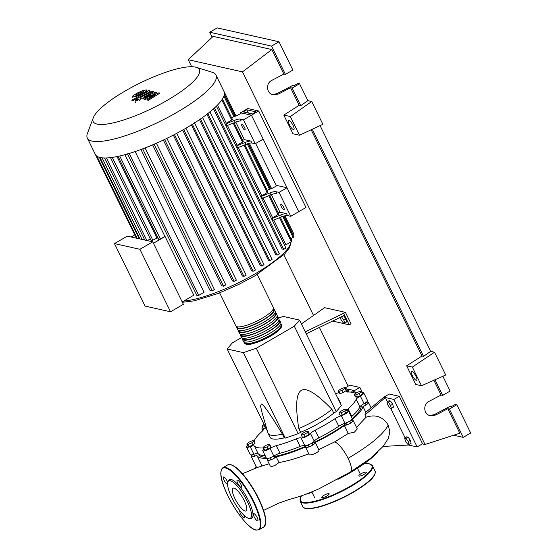 <?xml version="1.0" encoding="UTF-8"?>
<svg xmlns="http://www.w3.org/2000/svg" width="558" height="558" viewBox="0 0 558 558"><rect width="100%" height="100%" fill="white"/><g stroke="black" fill="none" stroke-linecap="round" stroke-linejoin="round"><path stroke-width="0.84" d="M258.647 454.1L258.842 454.498A56.811 13.49 -26.1 0 0 265.964 457.274M274.083 456.528A56.811 13.49 -26.1 0 0 308.176 445.179M312.138 443.366A56.811 13.49 -26.1 0 0 330.022 434.026A56.811 13.49 -26.1 0 0 346.127 423.522M343.616 315.779L341.629 317.021L343.833 320.222L344.607 323.103L343.177 322.782L340.973 319.581L340.373 317.342M343.728 315.8L345.932 319.002L343.833 320.222M345.932 319.002L346.706 321.882L344.607 323.103M341.217 316.93L341.629 317.021M332.589 321.08L349.224 324.812L351.038 323.766L345.451 312.368L305.289 331.87M306.216 333.775L344.572 315.319L349.224 324.812M301.404 323.94L324.589 307.688L345.451 312.368M343.644 313.415L344.572 315.319M241.565 337.527L232.344 342.877L227.162 348.994L267.498 431.334M227.162 348.994L243.393 352.635L256.303 348.255L294.324 326.2L336.195 411.671L333.754 413.087L331.891 409.286C316.539 393.53 306.363 387.238 301.369 390.405C296.165 393.153 295.294 405.854 298.753 428.509L300.616 432.304L298.174 433.719L285.264 438.107L284.217 437.877L282.355 434.075C270.414 414.301 263.404 404.278 261.325 403.999L260.53 406.043L262.134 413.06L268.014 433.099A39.193 9.305 -26.1 0 0 268.147 433.454A39.193 9.305 -26.1 0 0 282.355 434.075M256.303 348.255L298.174 433.719M294.324 326.2L299.506 320.083L341.377 405.547L336.195 411.671M299.506 320.083L283.276 316.442L278.533 318.053M243.393 352.635L285.264 438.107M333.754 413.087A39.193 9.305 153.9 0 1 300.616 432.304M298.753 428.509A39.193 9.305 -26.1 0 0 331.891 409.286M338.769 400.225A39.193 9.305 -26.1 0 0 338.539 398.97L340.401 402.764A39.193 9.305 153.9 0 1 340.631 404.02M338.539 398.97A39.193 9.305 -26.1 0 0 338.343 398.642L337.269 397.156M284.217 437.877A39.193 9.305 153.9 0 1 270.009 437.249L268.147 433.454M264.785 425.796L262.127 426.193L264.053 424.31M265.859 428L265.455 428.202L264.373 425.998M265.455 428.202L263.209 428.398L262.127 426.193M246.796 443.994L248.98 442.152L252.586 440.639L254.016 440.953L251.832 442.794L248.226 444.314L246.796 443.994L247.878 446.198L249.3 446.519L248.226 444.314M251.832 442.794L252.914 444.998L255.097 443.157L254.016 440.953M252.914 444.998L249.3 446.519M263.69 448.053L263.174 447.244L266.033 445.284L269.409 444.14L269.926 444.949L267.066 446.909L263.69 448.053L264.771 450.257L263.174 447.244M267.066 446.909L268.147 449.113L271.007 447.153L269.926 444.949M268.147 449.113L264.771 450.257M304.27 434.396L301.362 435.087L301.794 433.838L305.142 431.899L308.051 431.208L307.611 432.45L304.27 434.396L305.352 436.593L302.443 437.291L301.362 435.087M307.611 432.45L308.693 434.654L309.132 433.406L308.051 431.208M308.693 434.654L305.352 436.593M344.767 411.016L341.168 412.808L338.922 412.997L340.275 411.399L343.874 409.607L346.12 409.419L344.767 411.016L345.848 413.22L342.242 415.012L341.168 412.808M342.242 415.012L340.003 415.201L338.922 412.997M345.848 413.22L347.202 411.623L346.12 409.419M361.458 391.611L359.275 393.453L355.662 394.973L354.232 394.652L356.416 392.818L360.029 391.298L361.458 391.611L362.533 393.815L360.349 395.657L359.275 393.453M360.349 395.657L356.743 397.177L355.662 394.973M356.743 397.177L355.313 396.857L354.232 394.652M344.565 387.559L345.074 388.368L342.214 390.328L338.839 391.472L338.329 390.656L341.189 388.703L344.565 387.559M342.214 390.328L343.296 392.525L346.155 390.572L345.074 388.368M343.296 392.525L339.92 393.676L338.839 391.472M339.92 393.676L338.329 390.656M352.217 418.626A56.811 13.49 -26.1 0 0 361.179 405.526M356.206 399.298L359.931 406.894A6.529 1.548 153.9 0 1 364.06 403.664L360.335 396.061A6.529 1.548 -26.1 0 0 356.206 399.298A57.244 13.594 153.9 0 1 348.122 408.84A6.529 1.548 -26.1 0 0 347.153 410.437A6.529 1.548 -26.1 0 0 347.878 410.751A5.441 1.29 153.9 0 1 348.492 411.016A5.441 1.29 153.9 0 1 346.365 413.332A5.441 1.29 153.9 0 1 341.266 415.738A6.529 1.548 -26.1 0 0 335.051 418.674A57.244 13.594 153.9 0 1 315.096 430.253A6.529 1.548 -26.1 0 0 310.527 433.566A5.441 1.29 153.9 0 1 305.84 436.754A5.441 1.29 153.9 0 1 301.069 437.911A6.529 1.548 -26.1 0 0 296.417 438.832A57.244 13.594 153.9 0 1 276.273 445.668A6.529 1.548 -26.1 0 0 270.058 448.437A5.441 1.29 153.9 0 1 262.741 450.697A5.441 1.29 153.9 0 1 263.299 449.595A6.529 1.548 -26.1 0 0 263.927 448.778M359.931 406.894A57.244 13.594 153.9 0 1 351.84 416.435L348.122 408.84M351.366 416.896A6.529 1.548 153.9 0 1 351.84 416.435M345.521 389.282A5.441 1.29 153.9 0 1 347.669 389.324A5.441 1.29 153.9 0 1 347.111 390.419A6.529 1.548 -26.1 0 0 346.441 391.737A6.529 1.548 -26.1 0 0 347.488 392.051A57.244 13.594 153.9 0 1 355.544 393.557M254.036 440.994A6.529 1.548 -26.1 0 0 254.204 440.715A57.244 13.594 153.9 0 1 262.288 431.181A6.529 1.548 -26.1 0 0 263.257 429.576A6.529 1.548 -26.1 0 0 262.532 429.262A5.441 1.29 153.9 0 1 261.918 429.004A5.441 1.29 153.9 0 1 262.818 427.595M263.55 448.004A6.529 1.548 -26.1 0 0 262.923 447.962A57.244 13.594 153.9 0 1 254.406 446.051A6.529 1.548 -26.1 0 0 250.179 446.651A5.441 1.29 153.9 0 1 246.594 447.077A5.441 1.29 153.9 0 1 247.578 445.591M265.141 455.593A57.244 13.594 153.9 0 1 258.124 453.647L254.406 446.051M250.179 446.651L253.897 454.254A6.529 1.548 153.9 0 1 258.124 453.647M296.417 438.832L300.141 446.428A6.529 1.548 153.9 0 1 304.794 445.507L301.069 437.911M300.141 446.428A57.244 13.594 153.9 0 1 279.997 453.263L276.273 445.668M270.058 448.437L273.783 456.032A6.529 1.548 153.9 0 1 279.997 453.263M310.527 433.566L314.252 441.162A6.529 1.548 153.9 0 1 318.813 437.856L315.096 430.253M335.051 418.674L338.776 426.27A57.244 13.594 153.9 0 1 318.813 437.856M338.776 426.27A6.529 1.548 153.9 0 1 344.983 423.334L341.266 415.738M335.658 393.864A6.529 1.548 -26.1 0 0 339.125 392.295M314.252 441.162A5.441 1.29 153.9 0 1 309.557 444.349A5.441 1.29 153.9 0 1 304.794 445.507M273.783 456.032A5.441 1.29 153.9 0 1 266.466 458.292L262.741 450.697M253.897 454.254A5.441 1.29 153.9 0 1 250.319 454.672L246.594 447.077M362.044 392.811A5.441 1.29 153.9 0 1 363.816 392.944L367.534 400.539A5.441 1.29 153.9 0 1 364.06 403.664M348.492 411.016L352.21 418.612A5.441 1.29 153.9 0 1 350.082 420.934A5.441 1.29 153.9 0 1 344.983 423.334M363.816 392.944A5.441 1.29 153.9 0 1 360.335 396.061M280.834 323.849A20.904 4.959 153.9 0 1 281.734 324.582A20.904 4.959 153.9 0 1 267.812 336.872A20.904 4.959 153.9 0 1 245.583 343.861A20.904 4.959 153.9 0 1 244.195 342.975A20.904 4.959 153.9 0 1 244.16 341.817M219.65 292.88L235.818 325.879A20.904 4.959 -26.1 0 0 237.206 326.765A20.904 4.959 -26.1 0 0 259.442 319.776A20.904 4.959 -26.1 0 0 273.357 307.493L257.189 274.487M280.646 324.344L280.953 324.965A20.032 4.757 153.9 0 1 267.61 336.746A20.032 4.757 153.9 0 1 246.308 343.442A20.032 4.757 153.9 0 1 244.976 342.591L244.669 341.963M273.392 308.651A20.904 4.959 153.9 0 1 274.292 309.39A20.904 4.959 153.9 0 1 260.37 321.68A20.904 4.959 153.9 0 1 238.14 328.669A20.904 4.959 153.9 0 1 236.745 327.783A20.904 4.959 153.9 0 1 236.711 326.618M236.745 327.783L237.68 329.68A20.904 4.959 -26.1 0 0 239.068 330.566A20.904 4.959 -26.1 0 0 261.297 323.577A20.904 4.959 -26.1 0 0 275.22 311.287L274.292 309.39M275.254 312.452A20.904 4.959 153.9 0 1 276.147 313.191A20.904 4.959 153.9 0 1 262.232 325.474A20.904 4.959 153.9 0 1 240.003 332.463A20.904 4.959 153.9 0 1 238.608 331.578A20.904 4.959 153.9 0 1 238.573 330.42M238.608 331.578L239.542 333.482A20.904 4.959 -26.1 0 0 240.93 334.368A20.904 4.959 -26.1 0 0 263.16 327.379A20.904 4.959 -26.1 0 0 277.082 315.089L276.147 313.191M277.117 316.246A20.904 4.959 153.9 0 1 278.01 316.986A20.904 4.959 153.9 0 1 264.094 329.276A20.904 4.959 153.9 0 1 241.858 336.265A20.904 4.959 153.9 0 1 240.47 335.379A20.904 4.959 153.9 0 1 240.435 334.214M240.47 335.379L241.398 337.276A20.904 4.959 -26.1 0 0 242.793 338.162A20.904 4.959 -26.1 0 0 265.022 331.173A20.904 4.959 -26.1 0 0 278.944 318.883L278.01 316.986M278.972 320.048A20.904 4.959 153.9 0 1 279.872 320.787A20.904 4.959 153.9 0 1 265.95 333.07A20.904 4.959 153.9 0 1 243.72 340.066A20.904 4.959 153.9 0 1 242.332 339.173A20.904 4.959 153.9 0 1 242.298 338.015M242.332 339.173L243.26 341.077A20.904 4.959 -26.1 0 0 244.655 341.963A20.904 4.959 -26.1 0 0 266.884 334.974A20.904 4.959 -26.1 0 0 280.8 322.684L279.872 320.787M278.784 320.543L279.091 321.171A20.032 4.757 153.9 0 1 265.748 332.945A20.032 4.757 153.9 0 1 244.446 339.641A20.032 4.757 153.9 0 1 243.114 338.797L242.807 338.169M276.921 316.742L277.228 317.369A20.032 4.757 153.9 0 1 263.892 329.143A20.032 4.757 153.9 0 1 242.584 335.846A20.032 4.757 153.9 0 1 241.251 334.995L240.944 334.368M275.059 312.947L275.366 313.575A20.032 4.757 153.9 0 1 262.03 325.349A20.032 4.757 153.9 0 1 240.721 332.045A20.032 4.757 153.9 0 1 239.389 331.194L239.082 330.573M273.197 309.146L273.504 309.774A20.032 4.757 153.9 0 1 260.168 321.548A20.032 4.757 153.9 0 1 238.866 328.25A20.032 4.757 153.9 0 1 237.534 327.4L237.227 326.772M195.412 67.106A59.092 14.027 -26.1 0 0 139.026 83.54A59.092 14.027 -26.1 0 0 93.319 117.731A59.092 14.027 -26.1 0 0 97.148 124.106A59.092 14.027 -26.1 0 0 166.249 100.893A59.092 14.027 -26.1 0 0 196.228 67.316A59.092 14.027 -26.1 0 0 195.412 67.106M93.319 117.731L87.439 133.369A71.633 17.005 -26.1 0 0 87.313 138.056A71.633 17.005 -26.1 0 0 92.084 141.097A71.633 17.005 -26.1 0 0 168.265 117.145A71.633 17.005 -26.1 0 0 215.967 75.03A71.633 17.005 -26.1 0 0 212.186 72.254L196.228 67.316M87.313 138.056L95.355 154.468A71.633 17.005 -26.1 0 0 96.932 156.233A71.633 17.005 -26.1 0 0 100.119 157.509A71.633 17.005 -26.1 0 0 104.702 157.977A71.633 17.005 -26.1 0 0 110.742 157.6A71.633 17.005 -26.1 0 0 118.401 156.282A71.633 17.005 -26.1 0 0 128.075 153.792A71.633 17.005 -26.1 0 0 143.406 148.588A71.633 17.005 -26.1 0 0 154.978 143.859A71.633 17.005 -26.1 0 0 165.691 138.942A71.633 17.005 -26.1 0 0 175.707 133.871A71.633 17.005 -26.1 0 0 185.11 128.661A71.633 17.005 -26.1 0 0 193.912 123.311A71.633 17.005 -26.1 0 0 202.094 117.829A71.633 17.005 -26.1 0 0 209.578 112.186A71.633 17.005 -26.1 0 0 216.204 106.355A71.633 17.005 -26.1 0 0 222.363 99.094A71.633 17.005 -26.1 0 0 224.267 94.86A71.633 17.005 -26.1 0 0 224.163 91.798A71.633 17.005 -26.1 0 0 224.009 91.442L215.967 75.03M281.148 204.263A3.16 0.872 59.9 0 1 283.443 206.92A3.16 0.872 59.9 0 1 284.085 209.745A3.16 0.872 59.9 0 1 283.848 209.766A3.16 0.872 59.9 0 1 281.553 207.109A3.16 0.872 59.9 0 1 280.918 204.284A3.16 0.872 59.9 0 1 281.148 204.263M242.067 124.49A3.16 0.872 59.9 0 1 244.362 127.147A3.16 0.872 59.9 0 1 245.004 129.972A3.16 0.872 59.9 0 1 244.767 130A3.16 0.872 59.9 0 1 242.479 127.336A3.16 0.872 59.9 0 1 241.837 124.511A3.16 0.872 59.9 0 1 242.067 124.49M152.752 241.837L127.322 236.139L114.474 243.595L139.898 249.293L152.752 241.837L183.366 304.326L170.511 311.783L145.08 306.084L114.474 243.595M139.898 249.293L170.511 311.783M117.982 156.247L158.828 239.626L164.987 236.529A66.186 15.715 -26.1 0 0 165.07 236.508L153.443 243.253M110.456 157.544L151.309 240.923L156.951 238.126A66.186 15.715 -26.1 0 0 158.012 237.959M147.347 240.631L150.318 238.908M143.532 239.773L144.396 239.27M95.537 154.81L136.047 237.499L136.717 237.464M134.764 234.883L131.13 236.99M165.07 236.508L193.821 295.196L182.194 301.941M116.999 156.568L156.951 238.126M279.544 217.739L291.283 241.698L285.898 244.822L273.776 220.075M278.212 212.891L279.942 212.186L286.568 213.672A8.712 2.065 -26.1 0 0 280.688 214.997L281.623 216.902L273.176 220.319L272.241 218.422A66.186 15.715 -26.1 0 0 272.688 217.85L262.985 198.041M270.825 194.868A8.712 2.065 153.9 0 1 276.698 193.542L275.771 191.645A8.712 2.065 -26.1 0 0 269.898 192.97L270.825 194.868L262.379 198.285L261.451 196.388A66.186 15.715 -26.1 0 0 261.897 195.823L238.231 147.521M242.667 140.337L244.397 139.633L251.023 141.118A8.712 2.065 -26.1 0 0 245.143 142.443L246.078 144.348L237.631 147.765L236.704 145.868A66.186 15.715 -26.1 0 0 237.143 145.296L227.441 125.487M235.281 122.314A8.712 2.065 153.9 0 1 241.161 120.988L240.226 119.091A8.712 2.065 -26.1 0 0 234.353 120.416L235.281 122.314L226.834 125.731L225.906 123.834A66.186 15.715 -26.1 0 0 226.353 123.269L217.453 105.106M285.863 248.094L283.687 249.356L282.181 249.014L213.519 108.859M279.356 253.82L277.18 255.083L275.771 254.769L206.934 114.264M272.004 259.358L269.828 260.621L268.44 260.307L199.513 119.621M263.969 264.743L261.8 266.006L260.384 265.685L191.401 124.887M183.701 129.47L253.158 271.251L251.686 270.923L182.675 130.056M174.445 134.541L243.93 276.37L242.36 276.022L173.336 135.12M164.589 139.472L234.095 281.351L232.386 280.967L163.355 140.065M154.057 144.264L223.577 286.177L221.645 285.745L152.634 144.871M142.674 148.867L212.214 290.816L209.92 290.3L140.944 149.509M135.155 151.553L204.095 292.28L198.718 295.398L197.079 295.873L127.482 153.806M124.894 154.692L164.987 236.529M244.397 139.633L235.811 122.104M240.226 119.091L243.497 119.824L255.222 143.755L251.951 143.022L251.023 141.118M246.078 144.348A8.712 2.065 153.9 0 1 251.951 143.022M245.143 142.443L236.704 145.868M279.942 212.186L271.355 194.658M275.771 191.645L279.042 192.377L290.767 216.309L287.496 215.576L286.568 213.672M237.143 145.296L243.232 141.495L234.074 122.802M234.353 120.416L225.906 123.834M226.353 123.269L232.442 119.468L222.419 99.003M269.898 192.97L261.451 196.388M272.688 217.85L278.777 214.049L269.619 195.356M281.623 216.902A8.712 2.065 153.9 0 1 287.496 215.576M280.688 214.997L272.241 218.422M261.897 195.823L267.986 192.022L244.871 144.836M291.283 241.698L291.994 241.021L280.416 217.39M267.129 190.278L273.134 187.844L277.117 185.535L287.007 187.753L298.732 211.684L251.463 115.199L258.703 111L247.822 108.559L240.582 112.758L251.463 115.199L241.572 112.981L237.589 115.29L231.591 117.724M255.222 143.755L263.188 139.13L251.463 115.199L243.497 119.824M287.007 187.753L279.042 192.377M258.703 111L305.972 207.485L290.767 216.309M253.158 271.251L255.327 269.995M243.93 276.37L246.099 275.108M212.214 290.816L214.391 289.56M234.095 281.351L236.264 280.095M223.577 286.177L225.753 284.922M292.797 234.688L293.759 233.865L284.915 215.806M290.92 238.838L293.864 236.871L283.708 216.141M135.88 94.986L135.908 95.425L137.094 95.258L140.595 93.66L143.518 91.924L143.504 91.484L138.782 93.256L135.88 94.986L135.908 95.425M143.518 91.924L143.504 91.484M136.173 96.485L141.892 93.953L146.461 91.149L146.475 89.943L143.225 90.424L137.484 92.963L132.944 95.76L132.937 96.966L136.173 96.485M133.104 97.971L132.476 96.687L132.937 96.966M147.563 91.498L146.475 89.943M146.573 92.154L131.744 100.189L133.048 100.482L147.347 93.067C149.579 91.931 150.332 91.163 149.614 90.759L148.867 90.598L146.077 92.042L146.705 92.23M150.583 92.244L149.614 90.759M138.67 98.975L136.033 99.868L134.973 101.124L137.61 100.224L138.67 98.975L139.444 100.349M135.448 102.309L134.973 101.124M143.629 97.176L153.603 91.651L152.306 91.359L142.834 96.276C140.609 97.413 139.863 98.18 140.595 98.578L142.325 98.954L151.176 94.867L144.069 99.352L145.087 99.575L154.329 95.571L146.991 100.001L148.33 100.307L160.007 93.095L158.863 92.837L149.467 96.897L156.686 92.349L155.549 92.091L144.034 97.266L143.49 97.106M140.874 99.659L140.595 98.578M248.387 113.058L246.789 109.78L243.162 111.886L252.502 113.978L256.122 111.879L246.789 109.78M276.433 185.933L255.648 143.511M240.889 113.379L240.582 112.758M377.459 452.412A58.946 13.999 153.9 0 1 349.761 472.947A58.946 13.999 153.9 0 1 337.904 479.371M389.923 408.031L387.719 404.829L386.945 401.948L388.375 402.269L390.572 405.471L391.346 408.344L389.923 408.031M388.375 402.269L390.474 401.049L389.045 400.735L386.945 401.948M390.474 401.049L392.672 404.25L390.572 405.471M392.672 404.25L393.446 407.131L391.346 408.344M406.05 438.358L408.254 441.559L409.028 444.433L407.598 444.112L405.394 440.918L404.62 438.037L406.05 438.358L408.149 437.137L410.353 440.339L408.254 441.559M410.353 440.339L411.127 443.219L409.028 444.433M408.149 437.137L406.719 436.816L404.62 438.037M364.995 414.95L385.362 397.54L393.864 399.444L417.126 446.93L422.559 443.777L399.298 396.299L389.247 394.039L383.82 397.191L365.211 412.774L364.995 414.95L366.111 417.189L356.499 427.365M365.922 402.506A5.441 1.29 153.9 0 1 368.468 402.444A5.441 1.29 153.9 0 1 362.979 406.524L365.769 412.229M362.979 406.524A58.946 13.999 153.9 0 1 351.198 420.418A5.441 1.29 153.9 0 1 353.144 420.516A5.441 1.29 153.9 0 1 350.124 423.376A5.441 1.29 153.9 0 1 344.377 425.559L348.262 433.482L334.577 441.95L318.827 449.602L315.34 442.487M344.377 425.559A58.946 13.999 153.9 0 1 315.305 442.417A5.441 1.29 153.9 0 1 315.326 442.452A5.441 1.29 153.9 0 1 311.008 446.002A5.441 1.29 153.9 0 1 305.547 447.237A5.441 1.29 153.9 0 1 305.554 446.902A58.946 13.999 153.9 0 1 276.224 456.856A5.441 1.29 153.9 0 1 271 459.764A5.441 1.29 153.9 0 1 267.394 460.19A5.441 1.29 153.9 0 1 269.005 458.223M315.326 442.452L318.827 449.602C320.543 452.057 308.204 457.204 308.902 453.731C297.749 458.076 287.788 461.013 279.014 462.547L276.224 456.856M269.137 463.747L257.112 467.555L242.458 473.728M266.459 458.285A58.946 13.999 153.9 0 1 256.917 455.44A58.946 13.999 153.9 0 1 256.84 455.272A5.441 1.29 153.9 0 1 251.246 456.57A5.441 1.29 153.9 0 1 252.865 454.603M261.946 465.7L261.193 466.083M279.014 462.547L274.822 465.532L271.397 466.593L270.191 465.909L267.394 460.19M353.144 420.516L357.28 428.962L354.4 432.15L348.262 433.482M334.577 441.95A17.242 4.75 -120.1 0 1 348.066 458.362A17.242 4.75 -120.1 0 1 350.64 471.88A17.242 4.75 -120.1 0 1 350.612 471.901L370.658 458.264L383.22 446.316L388.438 438.218L389.819 431.69L388.228 425.126C383.039 416.742 375.667 414.099 366.111 417.189M383.116 446.442L408.623 445.019L408.254 444.259M383.82 397.191L385.362 397.54L387.398 401.69M390.572 408.177L405.073 437.772M345.151 388.521L354.449 390.607L355.788 393.341M344.886 388.068L349.831 385.201L359.882 387.454L354.449 390.607L353.061 392.455M352.9 390.258L351.47 392.169M359.882 387.454L362.463 392.727M366.878 401.739L367.115 402.227M417.126 446.93L408.623 445.019M399.298 396.299L393.864 399.444M326.925 495.943A4.136 0.983 -26.1 0 0 329.171 493.788A4.136 0.983 -26.1 0 0 323.989 495.281A4.136 0.983 -26.1 0 0 321.743 497.429A4.136 0.983 -26.1 0 0 326.925 495.943M364.053 474.405A4.136 0.983 -26.1 0 0 366.299 472.256A4.136 0.983 -26.1 0 0 361.117 473.749A4.136 0.983 -26.1 0 0 358.871 475.897A4.136 0.983 -26.1 0 0 364.053 474.405M306.272 494.067A4.136 0.983 -26.1 0 0 311.078 492.386A4.136 0.983 -26.1 0 0 311.824 491.919M253.932 513.639A4.136 1.137 -120.1 0 0 253.625 513.667A4.136 1.137 -120.1 0 0 254.462 517.371A4.136 1.137 -120.1 0 0 257.468 520.858A4.136 1.137 -120.1 0 0 257.775 520.823A4.136 1.137 -120.1 0 0 256.938 517.126A4.136 1.137 -120.1 0 0 253.932 513.639M239.884 510.668A4.136 1.137 -120.1 0 0 240.889 514.462A4.136 1.137 -120.1 0 0 243.804 517.789A4.136 1.137 -120.1 0 0 244.111 517.761A4.136 1.137 -120.1 0 0 243.734 515.006M227.713 482.586A4.136 1.137 -120.1 0 0 223.821 476.999A4.136 1.137 -120.1 0 0 223.514 477.027A4.136 1.137 -120.1 0 0 224.351 480.731A4.136 1.137 -120.1 0 0 227.357 484.218A4.136 1.137 -120.1 0 0 227.587 484.218M237.485 480.061A4.136 1.137 -120.1 0 0 237.178 480.089A4.136 1.137 -120.1 0 0 238.015 483.793A4.136 1.137 -120.1 0 0 241.021 487.28A4.136 1.137 -120.1 0 0 241.328 487.253A4.136 1.137 -120.1 0 0 240.491 483.549A4.136 1.137 -120.1 0 0 237.485 480.061M228.041 481.666L228.724 480.403A22.306 6.152 59.9 0 1 231.11 479.468A22.306 6.152 59.9 0 1 248.157 499.891A22.306 6.152 59.9 0 1 250.807 518.466L249.377 518.438A21.553 5.943 59.9 0 1 248.77 518.361A21.553 5.943 59.9 0 1 233.976 501.761A21.553 5.943 59.9 0 1 228.041 481.666A21.553 5.943 59.9 0 1 230.349 480.752A21.553 5.943 59.9 0 1 246.817 500.491A21.553 5.943 59.9 0 1 249.377 518.438M233.948 488.104A13.127 3.62 -120.1 0 0 232.972 488.201A13.127 3.62 -120.1 0 0 235.629 499.947A13.127 3.62 -120.1 0 0 245.171 511.009A13.127 3.62 -120.1 0 0 246.148 510.912A13.127 3.62 -120.1 0 0 243.483 499.166A13.127 3.62 -120.1 0 0 233.948 488.104M411.832 371.216A5.224 1.437 59.9 0 1 415.626 375.618A5.224 1.437 59.9 0 1 416.686 380.291A5.224 1.437 59.9 0 1 416.296 380.333A5.224 1.437 59.9 0 1 412.501 375.932A5.224 1.437 59.9 0 1 411.441 371.251A5.224 1.437 59.9 0 1 411.832 371.216M289.009 120.507A5.224 1.437 59.9 0 1 292.804 124.908A5.224 1.437 59.9 0 1 293.864 129.582A5.224 1.437 59.9 0 1 293.473 129.623A5.224 1.437 59.9 0 1 289.679 125.222A5.224 1.437 59.9 0 1 288.619 120.542A5.224 1.437 59.9 0 1 289.009 120.507M272.381 94.546L276.97 93.674L292.894 85.332L294.192 85.625L298.028 83.4L299.576 83.742L292.113 88.073L290.572 87.725L278.54 94.023L273.155 94.762C266.396 93.584 265.462 83.33 271.837 80.352L283.869 74.047L285.417 74.395L292.873 70.071L279.007 41.766L271.551 46.098L285.417 74.395M429.625 415.529L434.215 414.657L450.139 406.315L451.436 406.608L455.279 404.383L456.821 404.724L449.364 409.056L447.816 408.707L435.784 415.012L430.399 415.745C423.641 414.566 422.706 404.313 429.088 401.335L441.12 395.029L442.661 395.378L450.125 391.053L442.878 376.266M292.113 88.073L300.734 105.657L307.856 100.649L311.72 101.514L322.887 124.308L299.5 135.231L290.348 116.545L311.72 101.514M299.576 83.742L307.856 100.649M320.083 125.613L430.678 351.359L434.543 352.224L445.702 375.018L421.485 385.752L412.334 367.073L434.543 352.224M212.186 37.253L209.724 32.224L271.551 46.098M279.007 41.766L217.181 27.9L209.724 32.224M290.572 87.725L299.186 105.316L300.734 105.657M191.68 66.723L188.241 59.706L213.128 36.375L271.865 49.55L283.869 74.047M435.01 379.761L442.661 395.378M433.88 380.256L441.12 395.029M449.364 409.056L463.224 437.353L453.661 435.205M447.816 408.707L459.82 433.21L425.036 444.496L422.357 443.896M456.821 404.724L470.687 433.029L463.224 437.353M290.348 116.545L283.813 115.081L292.971 133.767L299.5 135.231M283.813 115.081L299.186 105.316M271.865 49.55L242.493 71.87L425.036 444.496M421.485 385.752L415.794 384.476L406.636 365.79L422.008 356.025L423.55 356.367L430.678 351.359M311.169 129.777L422.008 356.025M312.292 129.254L423.55 356.367M406.636 365.79L412.334 367.073M188.241 59.706L242.493 71.87M348.171 386.164L319.399 327.427M313.484 315.347L283.855 254.873M347.906 392.037L347.111 390.419M262.532 429.262L263.062 430.351M262.923 447.962L263.578 449.295M246.678 344.202A20.032 4.757 -26.1 0 0 266.557 338.246A20.032 4.757 -26.1 0 0 281.427 326.528M183.735 301.055A66.186 15.715 -26.1 0 0 254.636 274.097A66.186 15.715 -26.1 0 0 290.969 241.886M99.31 157.3L139.242 238.81M102.086 157.823L142.067 239.445M106.425 157.949L146.873 240.519M112.256 157.398L152.941 240.449M119.719 155.989L160.467 239.152M233.209 123.151L242.528 142.178M221.819 99.91L231.73 120.144M268.754 195.705L278.072 214.732M243.999 145.185L267.275 192.698M192.371 124.288L261.8 266.006M214.446 108.015L283.687 249.356M200.441 118.98L269.828 260.621M207.848 113.56L277.18 255.083M224.365 94.344L235.12 116.294M248.45 143.504L270.665 188.848M283.994 216.058L293.048 234.541M223.884 96.143L233.976 116.755M247.271 143.887L269.521 189.308M282.815 216.441L293.152 237.548M129.184 153.464L198.718 295.398M388.228 425.126C383.541 434.18 370.156 445.256 348.073 458.362M353.186 491.968A40.281 9.563 -26.1 0 0 375.06 471.043C376.28 477.292 366.466 484.142 353.249 492.309C343.595 497.862 333.97 502.228 324.365 505.422C313.505 509.245 302.987 509.677 302.715 506.483A40.281 9.563 -26.1 0 0 353.186 491.968M374.878 473.958A39.841 9.458 153.9 0 1 353.221 492.316A39.841 9.458 153.9 0 1 305.128 508.129M375.06 471.043L372.451 465.728A40.281 9.563 153.9 0 1 350.577 486.653A40.281 9.563 153.9 0 1 300.113 501.168L302.715 506.483M301.634 495.741A39.841 9.458 -26.1 0 0 312.041 501.823A39.841 9.458 -26.1 0 0 350.243 486.241A39.841 9.458 -26.1 0 0 364.207 463.698M230.363 464.647A35.921 9.904 -120.1 0 0 227.685 464.912L230.642 464.605C236.013 466.244 242.528 472.668 250.193 483.877C257.036 494.255 261.814 504.118 264.534 513.465C265.636 517.454 266.054 520.677 265.782 523.132L263.739 527.059A35.921 9.904 -120.1 0 0 256.457 494.925A35.921 9.904 -120.1 0 0 230.363 464.647M222.977 467.639A35.921 9.904 59.9 0 1 225.655 467.381A35.921 9.904 59.9 0 1 251.749 497.652A35.921 9.904 59.9 0 1 259.031 529.793L256.08 530.1C243.428 528.342 212.354 475.821 222.977 467.639L227.685 464.912M225.481 467.967A35.489 9.779 -120.1 0 0 228.048 496.104A35.489 9.779 -120.1 0 0 255.808 529.884A35.489 9.779 -120.1 0 0 253.241 501.754A35.489 9.779 -120.1 0 0 225.481 467.967M231.172 464.884A35.489 9.779 59.9 0 1 254.539 490.866A35.489 9.779 59.9 0 1 265.496 524.046M278.54 94.023L276.97 93.674M435.784 415.012L434.215 414.657M345.89 423.027L346.818 424.931M311.985 443.052L312.912 444.949M273.832 456.005L274.759 457.902M253.771 454.296L254.706 456.2M269.919 457.916L270.846 459.82M308.072 444.97L309.006 446.867M349.796 421.116L350.731 423.013M365.12 403.043L366.055 404.941M262.762 430.72L261.918 429.004M348.994 392.023L347.669 389.324M244.195 342.975L246.113 344.293C251.825 346.616 284.001 331.94 281.734 324.582M291.157 241.774L289.574 247.689L284.782 253.918L254.957 275.805L239.068 284.287L217.836 293.585L194.268 300.825L182.368 302.296M96.918 156.219L137.149 238.343M100.056 157.496L139.967 238.97M144.773 240.052L104.562 157.97M264.06 264.799L194.456 122.732M285.947 248.15L216.351 106.083M272.088 259.414L202.491 117.347M279.439 253.876L209.843 111.809M185.919 128.187L255.418 270.051M176.712 133.341L246.19 275.164M145.073 147.947L214.474 289.616M166.891 138.363L236.355 280.144M156.4 143.239L225.837 284.978M224.163 91.798L235.985 115.938M249.37 143.253L271.53 188.492M224.281 94.825L234.848 116.399M248.171 143.587L270.393 188.953M314.698 497.785L311.81 491.891M370.91 407.438L368.468 402.444M262.002 465.811L256.917 455.44M256.708 467.709L251.246 456.57M308.916 454.107L305.547 447.237M350.64 471.88L318.953 488.822C307.814 493.767 298.035 497.283 289.623 499.354L278.714 503.149L263.599 510.389M256.045 466.355L255.152 468.295M360.37 474.209L357.455 468.26M372.451 465.728L369.117 463.726L364.269 463.656M301.529 495.776L300.567 497.317L300.113 501.168M263.739 527.059L259.031 529.793"/></g></svg>
